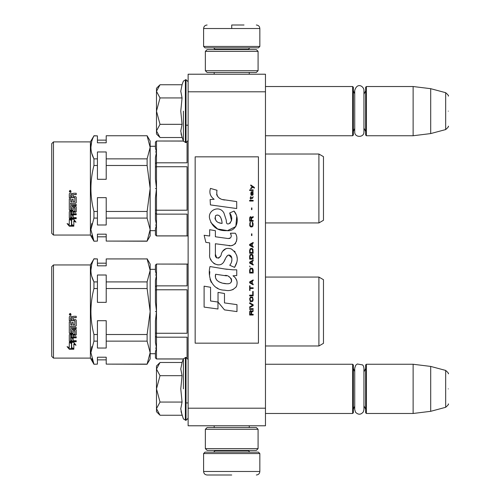 <?xml version="1.0" encoding="UTF-8"?>
<svg xmlns="http://www.w3.org/2000/svg" width="500" height="500" viewBox="0 0 500 500"><rect width="100%" height="100%" fill="white"/><g stroke="black" fill="none" stroke-linecap="round" stroke-linejoin="round"><path stroke-width="0.75" d="M231.719 425.781L235.025 425.781M265.469 74.219L265.469 425.781L188.125 425.781L188.125 74.219L265.469 74.219M188.125 91.8L265.469 91.8M188.125 388.869L188.125 408.2L265.469 408.2M265.469 413.475L352.656 413.475L352.656 364.256L265.469 364.256M352.656 413.475L353.356 412.775L353.356 364.963L352.656 364.256M366.369 413.475L365.662 412.775L365.662 364.963L366.369 364.256L413.125 364.256L413.125 413.475L366.369 413.475L366.369 364.256M430.7 366.419L445.675 370.425L445.675 407.306L430.7 411.319L430.7 366.419L413.125 364.256M448.281 388.869C448.281 369.462 448.281 369.462 448.281 388.869C448.281 408.269 448.281 408.269 448.281 388.869M265.469 135.744L352.656 135.744L352.656 86.525L265.469 86.525M352.656 135.744L353.356 135.037L353.356 87.225L352.656 86.525M366.369 135.744L365.662 135.037L365.662 87.225L366.369 86.525L413.125 86.525L413.125 135.744L366.369 135.744L366.369 86.525M430.7 88.681L445.675 92.694L445.675 129.575L430.7 133.581L430.7 88.681L413.125 86.525M448.281 111.131C448.281 91.731 448.281 91.731 448.281 111.131C448.281 130.538 448.281 130.538 448.281 111.131M159.5 414.731L156.488 411.719L156.488 408.656M156.481 408.656L160.019 415.25L182.056 415.25L180.775 408.8L182.056 402.062L180.775 388.869L182.056 375.675L180.775 368.938L182.056 362.481L160.019 362.481L156.481 369.075L156.481 408.656L160.019 402.062L156.488 388.869L160.019 375.675L182.056 375.675M183.4 388.869L183.4 358.787L183.4 388.869M181.025 411.5L183.4 418.944L186.019 420.331L188.125 418.225M180.775 408.85L180.775 408.462L180.775 408.85M180.775 368.881L180.775 369.275L180.775 368.881M156.488 369.075L156.488 366.012L159.494 363.006M182.056 402.062L160.019 402.062M156.481 369.075L160.019 375.675M159.5 137L156.488 133.988L156.488 130.925M156.481 130.925L160.019 137.519L182.056 137.519L180.775 131.062L182.056 124.325L180.775 111.131L182.056 97.938L180.775 91.2L182.056 84.75L160.019 84.75L156.481 91.344L156.481 130.925L160.019 124.325L156.488 111.131L160.019 97.938L182.056 97.938M183.4 111.131L183.4 141.213L183.4 111.131M181.025 133.769L183.4 141.213L186.019 142.6L188.125 140.488M180.775 131.119L180.775 130.725L180.775 131.119M180.775 91.15L180.775 91.538L180.775 91.15M156.488 91.344L156.488 88.281L159.494 85.269M182.056 124.325L160.019 124.325M156.481 91.344L160.019 97.938M203.594 453.556L205 452.15L258.438 452.15L259.844 453.556L203.594 453.556L203.594 471.481C203.8 473.619 204.975 474.794 207.106 475M231.719 475L207.113 475L231.719 475M259.844 46.444L203.594 46.444L205 47.85L258.438 47.85L259.844 46.444L259.844 28.519C259.637 26.381 258.463 25.206 256.331 25M231.719 25L244.025 25M231.719 25.125L231.719 28.244M256.325 450.387L207.113 450.387L205.35 448.631L205.35 429.294L258.087 429.294L256.325 427.537M256.331 450.387L258.087 448.631L205.35 448.631M256.331 427.537L207.113 427.537L205.35 429.294M256.331 49.612L258.087 51.369L258.087 70.706L256.325 72.463M256.325 49.612L207.113 49.612L205.35 51.369L205.35 70.706L207.113 72.463L256.331 72.463M205.35 70.706L258.087 70.706M205.35 51.369L258.087 51.369M363.944 90.375L363.944 131.894C364.225 137.838 354.444 137.831 354.731 131.894L354.731 90.375C357.519 81.694 364.094 86.775 363.944 90.375L363.944 94.144L365.662 90.744M363.944 131.894L363.944 128.125L365.662 131.525M363.944 368.106L363.944 409.625L363.4 411.794C360.962 414.837 358.35 414.994 355.562 412.262L354.731 409.625L354.731 368.106L355.756 365.213L357.262 363.994L362.656 364.919L363.512 366.163L363.944 368.106L363.944 371.875L365.662 368.475M363.944 409.625L363.944 405.856L365.662 409.256M51.719 356.35L51.719 266.7L53.475 264.944L53.475 358.106L51.719 356.35M53.475 358.106L90.394 358.106L90.394 264.944L53.475 264.944M91.713 276.238L93.944 281.913L93.944 288.538L97.425 288.538L97.425 302.35L106.213 302.35L106.213 288.538L147.113 288.538L150.156 311.525L150.156 349.431M91.769 346.594L90.9 352.606M91.706 358.425L93.944 364.119L90.9 352.625L93.944 341.131L93.944 334.513C89.925 319.269 89.925 303.944 93.944 288.538M90.394 358.106L93.944 364.256L97.425 364.119L97.425 357.212L106.213 357.212L106.213 364.119L147.113 364.119L150.156 352.625L150.156 311.525L147.113 334.513L106.213 334.513L106.213 320.7L97.425 320.7L97.425 334.513L93.944 334.513M150.156 311.525L150.156 270.419L147.113 281.913L106.213 281.913L106.213 275.006L97.425 275.006L97.425 281.913L93.944 281.913C89.925 274.294 89.925 266.631 93.944 258.925L97.425 258.925L97.425 265.831L106.213 265.831L106.213 258.925L147.113 258.925L150.156 270.425M183.331 358.981L156.488 358.981L155.431 357.931L155.431 351.831L156.488 348.081L155.431 348.081L156.488 348.038L155.431 342.456L155.431 333.006L156.488 333.269L156.488 311.562L155.431 311.562L156.488 311.481L155.431 302.15L155.431 286.644L156.488 285.863L156.481 275.006M156.488 348.038L156.488 337.188L187.069 337.188L187.069 357.688M183.35 358.931L156.488 358.931L156.488 348.081M156.488 358.981L155.431 357.887L156.488 358.931M318.906 277.069L323.475 279.706L323.475 343.338L318.906 345.975L318.906 277.069L265.494 277.069L265.469 345.975M71.688 348.25L71.688 343.387L69.3 342.344L73.763 342.344L76.006 345.231L73.831 344.319L73.831 349.062L71.688 348.25M67.081 346.637L69.3 347.512L69.3 342.562L71.444 343.494L71.444 348.344L73.831 349.244L69.331 349.244L67.081 346.637M74.713 320.756L69.3 320.756L69.3 316.887L69.844 316.294L71.794 316.294L72.6 317.169L73.412 316.294L76.225 316.294L76.225 317.7L73.744 317.7L73.2 318.281L73.2 319.656L75.681 319.656L76.225 320.225L76.225 325.681L75.681 326.206L70.6 326.206L70.6 327.456L76.225 327.456L76.225 328.688L70.6 328.688L70.806 332.337L71.9 332.144L71.9 329.969L72.444 329.462L75.681 329.462L76.225 329.969L76.225 334.812L75.681 335.288L73.2 335.288L73.2 336.75L76.225 336.75L76.225 337.837L70.6 337.837L70.6 340.538L71.9 340.706L71.9 338.269L73.2 338.269L73.2 340.706L76.225 340.706L76.225 341.725L69.844 341.725L69.3 341.3L69.3 334.812L69.844 334.344L74.925 334.156L74.713 330.694L73.2 330.887L73.2 333.044L72.656 333.525L69.844 333.525L69.3 333.044L69.3 321.838L70.6 321.838L70.806 324.869L71.9 324.869L71.9 322.481L73.2 322.481L73.2 324.869L74.713 324.869L74.925 320.969M70.175 313.369L71.056 314.356L70.175 315.331L69.294 314.356L70.175 313.369M93.944 258.925L90.394 264.944M91.7 264.625L90.9 270.419M70.369 342.344L71.688 342.906L71.688 343.387M71.688 347.694L73.831 348.494M75.406 344.475L73.831 343.825L73.831 344.319M67.769 346.912L69.331 348.675L69.331 349.244M72.312 348.675L69.331 348.675M69.3 320.613L74.713 320.613M69.3 332.719L69.844 333.525M72.656 333.525L72.656 333.194L69.844 333.194M72.656 333.194L73.2 332.719L73.2 330.887M74.713 330.694L73.412 330.406M74.713 330.406L74.925 330.887M74.925 333.812L74.925 330.594M69.3 340.85L69.844 341.725M76.225 341.269L69.844 341.269M76.225 337.438L70.6 337.438L70.6 337.837M75.681 335.288L75.681 334.925L73.2 334.925L73.2 335.288M75.681 334.925L76.225 334.462M76.225 328.431L70.6 328.688M75.681 326.206L70.6 326.206M75.681 325.988L76.225 325.462M73.2 319.531L73.2 318.281M73.2 318.181L73.744 317.7M76.225 317.606L73.744 317.606M69.3 314.331L70.175 315.275L70.9 314.862M97.425 258.925L93.944 258.788M70.6 336.194L70.6 335.106L71.9 334.925L71.9 336.75L70.6 336.575L70.6 335.106M70.6 317.831L71.9 317.606L71.9 319.656L70.6 319.656L70.6 317.831M69.55 313.975L70.788 313.863L70.244 314.288L70.788 314.756L69.55 314.756L69.55 313.975M70.244 314.513L70.788 314.562M93.944 341.131L97.425 341.131L97.425 334.513M97.425 341.131L97.425 348.038L106.213 348.038L106.213 341.131L147.113 341.131L150.156 352.625L150.156 358.988L147.113 364.119M93.944 364.256L97.425 364.119M106.213 258.925L147.113 258.925M150.156 270.419L150.156 264.062L147.113 258.788M97.425 288.538L97.425 281.913M106.213 288.538L106.213 281.913M147.113 288.538L147.113 281.913M70.806 334.925L70.6 335.469M70.806 335.288L71.9 335.288M70.806 317.606L70.6 317.925M70.806 317.7L71.9 317.7M70.281 313.863L70.788 313.9M69.65 313.863L70 313.9M106.213 341.131L106.213 334.513M147.113 341.131L147.113 334.513M147.113 364.256L106.213 364.119M69.763 314.219L70.013 314.562L70.013 314.175M155.431 333.006L155.431 320.9L156.488 311.562M155.431 286.644L155.431 280.587L156.488 275.006L155.431 275.006L156.488 274.969L155.431 271.212L155.431 265.156L156.488 264.119L155.431 265.119L156.488 264.062L187.069 264.119L187.069 285.863L156.488 285.863L156.488 289.781L155.431 290.038M156.488 274.969L156.488 264.119M156.481 311.481L156.488 289.781L187.069 289.781L187.069 333.269L156.488 333.269L156.488 337.188L155.431 336.4M51.719 233.3L51.719 143.65L53.475 141.894L53.475 235.056L51.719 233.3M53.475 235.056L90.394 235.056L90.394 141.894L53.475 141.894M91.706 153.188L93.944 158.869L93.944 165.487L97.425 165.487L97.425 179.3L106.213 179.3L106.213 165.487L147.113 165.487L150.156 188.475L150.156 226.381M91.769 223.544L90.9 229.556M91.706 235.375L93.944 241.075L90.9 229.581L93.944 218.088L93.944 211.462C89.925 196.219 89.925 180.894 93.944 165.487M90.394 235.056L93.944 241.213L97.425 241.075L97.425 234.169L106.213 234.169L106.213 241.075L147.113 241.075L150.156 229.581L150.156 188.475L147.113 211.462L106.213 211.462L106.213 197.65L97.425 197.65L97.425 211.462L93.944 211.462M150.156 144.706L150.156 147.375L147.113 158.869L106.213 158.869L106.213 151.962L97.425 151.962L97.425 158.869L93.944 158.869C89.925 151.244 89.925 143.581 93.944 135.881L90.394 141.894M188.125 235.938L156.488 235.938L155.431 234.881L155.431 228.787L156.488 225.031L155.431 225.031L156.488 224.994L155.431 219.412L155.431 209.963L156.488 210.219L156.488 188.519L155.431 188.519L156.488 188.438L155.431 179.1L155.431 163.6L156.488 162.812L156.481 151.962M156.488 224.994L156.488 214.137L187.069 214.137L187.069 235.881L156.488 235.881L156.488 225.031M156.488 235.938L155.431 234.844L156.488 235.881M318.906 154.025L323.475 156.662L323.475 220.287L318.906 222.931L318.906 154.025L265.494 154.025L265.469 222.931M71.688 225.206L71.688 220.344L69.3 219.3L73.763 219.3L76.006 222.188L73.831 221.275L73.831 226.012L71.688 225.206M67.081 223.588L69.3 224.469L69.3 219.513L71.444 220.45L71.444 225.3L73.831 226.2L69.331 226.2L67.081 223.588M74.713 197.706L69.3 197.706L69.3 193.837L69.844 193.25L71.794 193.25L72.6 194.125L73.412 193.25L76.225 193.25L76.225 194.65L73.744 194.65L73.2 195.238L73.2 196.606L75.681 196.606L76.225 197.175L76.225 202.631L75.681 203.162L70.6 203.162L70.6 204.412L76.225 204.412L76.225 205.644L70.6 205.644L70.806 209.288L71.9 209.1L71.9 206.919L72.444 206.412L75.681 206.412L76.225 206.919L76.225 211.769L75.681 212.237L73.2 212.237L73.2 213.706L76.225 213.706L76.225 214.788L70.6 214.788L70.6 217.494L71.9 217.656L71.9 215.225L73.2 215.225L73.2 217.656L76.225 217.656L76.225 218.675L69.844 218.675L69.3 218.25L69.3 211.769L69.844 211.294L74.925 211.112L74.713 207.65L73.2 207.844L73.2 209.994L72.656 210.475L69.844 210.475L69.3 209.994L69.3 198.787L70.6 198.787L70.806 201.819L71.9 201.819L71.9 199.431L73.2 199.431L73.2 201.819L74.713 201.819L74.925 197.925M70.175 190.325L71.056 191.306L70.175 192.281L69.294 191.306L70.175 190.325M91.7 141.581L90.9 147.375M70.369 219.3L71.688 219.862L71.688 220.344M71.688 224.65L73.831 225.45M75.406 221.431L73.831 220.775L73.831 221.275M67.769 223.863L69.331 225.631L69.331 226.2M72.312 225.631L69.331 225.631M69.3 197.569L74.713 197.569M69.3 209.669L69.844 210.475M72.656 210.475L72.656 210.144L69.844 210.144M72.656 210.144L73.2 209.669L73.2 207.844M74.713 207.65L73.412 207.362M74.713 207.362L74.925 207.844M74.925 210.769L74.925 207.55M69.3 217.8L69.844 218.675M76.225 218.219L69.844 218.219M76.225 214.394L70.6 214.394L70.6 214.788M75.681 212.237L75.681 211.881L73.2 211.881L73.2 212.237M75.681 211.881L76.225 211.419M76.225 205.381L70.6 205.644M75.681 203.162L70.6 203.162M75.681 202.938L76.225 202.419M73.2 196.488L73.2 195.238M73.2 195.131L73.744 194.65M76.225 194.562L73.744 194.562M69.3 191.287L70.175 192.225L70.9 191.812M93.944 135.881L97.425 135.881L93.944 135.744M147.113 135.881L150.156 147.375L150.156 141.012L147.113 135.744L106.213 135.744L147.113 135.744M97.425 135.881L97.425 142.787L106.213 142.787L106.213 135.881M70.6 213.15L70.6 212.056L71.9 211.881L71.9 213.706L70.6 213.525L70.6 212.056M70.6 194.781L71.9 194.562L71.9 196.606L70.6 196.606L70.6 194.781M69.55 190.925L70.788 190.819L70.244 191.238L70.788 191.706L69.55 191.706L69.55 190.925M70.244 191.469L70.788 191.513M93.944 218.088L97.425 218.088L97.425 211.462M97.425 218.088L97.425 224.994L106.213 224.994L106.213 218.088L147.113 218.088L150.156 229.581L150.156 235.938L147.113 241.075M93.944 241.213L97.425 241.075M97.425 165.487L97.425 158.869M106.213 165.487L106.213 158.869M147.113 165.487L147.113 158.869M150.156 188.475L150.156 147.375M70.806 211.881L70.6 212.419M70.806 212.237L71.9 212.237M70.806 194.562L70.6 194.881M70.806 194.65L71.9 194.65M70.281 190.819L70.788 190.856M69.65 190.819L70 190.856M106.213 218.088L106.213 211.462M147.113 218.088L147.113 211.462M147.113 241.213L106.213 241.075M69.763 191.169L70.013 191.513L70.013 191.131M155.431 209.963L155.431 197.85L156.488 188.519M155.431 163.6L155.431 157.544L156.488 151.962L155.431 151.962L156.488 151.919L155.431 148.169L155.431 142.113L156.488 141.069L155.431 142.069L156.488 141.019L183.35 141.069M156.488 151.919L156.488 141.069M156.481 188.438L156.488 166.731L155.431 166.994M187.069 142.312L187.069 162.812L156.488 162.812L156.488 166.731L187.069 166.731L187.069 210.219L156.488 210.219L156.488 214.137L155.431 213.356M254.363 188.156L254.363 187.419L250.769 184.963L250.769 185.7L252.344 186.806L250.769 188.156L250.769 188.894L252.862 187.175L254.363 188.156M253.162 315.038L253.162 314.3L251.594 314.3L251.594 312.213L253.162 311.231L253.162 310.369L251.444 311.475L250.994 310.619L250.244 310.619L249.725 311.475L249.65 315.038L253.162 315.038M249.65 309.387L253.162 309.387L253.162 308.65L249.65 308.65L249.65 309.387M249.65 307.669L253.162 305.706L253.162 304.719L249.65 302.756L249.65 303.494L252.712 305.212L249.65 306.931L249.65 307.669M249.65 298.825L250.175 301.406L250.844 301.775L252.638 301.406L253.162 299.806L252.638 297.231L250.469 296.981L249.65 298.825M249.65 295.138L249.65 295.875L253.162 295.875L253.162 291.456L252.712 291.456L252.712 295.138L249.65 295.138M253.162 280.644L253.162 279.906L249.65 281.875L249.65 282.856L253.162 284.825L253.162 284.088L252.269 283.594L252.269 281.137L253.162 280.644M252.638 268.488L251.969 268.119L250.175 268.488L249.65 270.081L249.65 273.031L253.162 273.031L253.162 270.081L252.638 268.488M250.175 267.137L249.65 266.031L250.175 267.137M249.65 263.081L253.162 265.044L253.162 264.312L252.269 263.819L252.269 261.363L253.162 260.869L253.162 260.131L249.65 262.1L249.65 263.081M252.938 255.1L251.969 254.237L250.175 254.606L249.65 256.2L249.65 259.15L253.162 259.15L252.938 255.1M252.938 249.2L251.969 248.344L250.175 248.713L249.65 250.306L249.65 253.256L253.162 253.256L252.938 249.2M251.894 235.569L251.894 233.85L251.519 233.85L251.519 235.569L251.894 235.569M249.65 201.05L253.162 201.05L253.162 200.312L249.65 200.312L249.65 201.05M253.088 192.825L252.787 192.331L253.162 191.469L251.144 191.838L250.769 193.925L251.219 195.4L251.219 192.456L251.594 192.331L251.669 194.419L252.269 195.4L253.012 194.913L253.088 192.825M250.025 285.806L249.65 285.806L249.65 290.475L250.025 290.475L250.025 288.506L253.162 288.506L253.162 287.769L250.025 287.769L250.025 285.806M253.162 242.444L249.65 244.412L249.65 245.394L253.162 247.356L253.162 246.625L252.269 246.131L252.269 243.675L253.162 243.181L253.162 242.444M252.569 198.35L253.162 196.631L252.419 197.738L251.069 197.738L250.769 196.381L250.769 197.738L250.175 197.738L250.175 198.35L250.769 198.35L250.769 199.331L251.069 198.35L252.569 198.35M252.638 222.3L252.269 222.181L252.638 225.494L251.969 226.231L250.319 225.863L250.1 223.9L250.544 222.181L249.875 222.794L249.725 225.619L250.469 226.844L251.969 226.969L252.938 226.106L253.162 223.9L252.638 222.3M253.162 220.456L251.594 220.456L251.594 218.369L253.162 217.387L253.162 216.531L251.444 217.631L250.994 216.775L250.244 216.775L249.725 217.631L249.65 221.194L253.162 221.194L253.162 220.456M251.894 209.65L251.894 207.931L251.519 207.931L251.519 209.65L251.894 209.65M253.162 190.487L253.162 189.875L249.65 189.875L249.65 190.487L253.162 190.487M224.731 200.019C218.512 199.231 215.938 195.981 217.006 190.275L210.469 188.406C209.05 192.844 210.275 196.475 214.137 199.3L210.119 199.525L210.419 204.913L236.7 208.538L236.7 201.581L222.288 199.506M234.031 211.056L229.694 212.969C232.606 217.069 232.431 220.619 229.156 223.619C226.438 224.894 226.319 222.375 226.281 220.212L223.906 212.938C219.213 204.381 206.3 210.812 210.031 219.825C212.662 227.469 218.25 231.075 226.788 230.65C237.744 231.962 239.95 217.662 234.031 211.056L236.006 214.462M215.381 254.219L215.381 243.744L227.881 245.375C235.344 247.8 239.294 238.738 235.287 233.219L230.406 233.219C232.1 236.519 231.25 238.287 227.856 238.512L215.375 236.769L215.375 230.688L209.669 229.7L209.669 236.025L204.137 235.269L205.863 242.362L209.669 242.881L209.669 254.219C208.156 262.206 220.506 269.762 224.356 260.8C225.512 258.244 228.081 252.456 231.275 256.4C232.45 259.6 231.938 262.55 229.744 265.262L234.562 267.381C239.044 259.975 237.95 253.825 231.281 248.931C226.456 247.444 223.137 249.069 221.319 253.819C221.262 258.4 214.525 259.875 215.381 254.219L216.781 257.987M233.006 269.825L224.431 268.944L210 266.537C207.294 276.994 212.188 290.188 224.731 290.181C229.6 291.3 233.5 290.056 236.431 286.462C237.987 282.031 236.85 278.475 233.006 275.794L236.744 275.581L236.744 269.825L233.006 269.825M218.031 292.394L218.031 302.05L224.481 309.887L236.975 311.594L236.975 304.637L224.488 302.913L224.488 293.506L218.031 292.394M204.106 307.1L217.963 308.994L217.963 302.038L210.562 300.994L210.562 287.288L204.106 286.169L204.106 307.1M258.438 156.838L195.156 156.838L195.156 343.162L258.438 343.162L258.438 156.838M220.744 198.931L219.438 198.119M217.325 196.125L216.6 194.288M210.075 193.831L210.406 194.731M229.694 212.969L231.569 220.881M230.5 222.887L229.088 223.637M210.8 222.5L217.631 228.975L227.525 230.631L235.819 226.544L236.7 216.769M234.562 267.381L236.881 262.069M237.144 258.006L236.838 255.731M235.131 251.931L234.444 251.069M226.125 248.55L222.756 251.163M220.125 256.425L219.331 257.6M218.981 257.9L218.238 258.219M223.762 262.025L225.306 259.106M226.656 256.456L227.044 255.944M227.688 255.4L228.544 255.062M228.819 255.031L231.863 257.975M231.912 259.769L231.619 261.506M210.562 258.944L211.231 260.419M213.65 263.275L215.075 264.119M217.369 264.794L218.444 264.887M221.044 264.456L222.575 263.475M230.406 233.219L231.188 235.306M230.025 238.312L228.669 238.55M228.85 245.475L229.969 245.525M231.819 245.444L233.194 245.05M234.75 244.156L235.65 243.269M236.506 241.294L236.794 238.556M227.275 269.344L224.994 269.031M230.875 290.163L233.206 289.519M236.094 287.087L236.675 285.825M237.125 283.256L237.094 282.131M236.887 280.863L235.431 277.925M209.812 271.656L209.562 274.9M210.062 279.262L211.25 282.362M216.625 287.719L217.975 288.425M221.219 223.294L219.106 222.706M216.344 221.169L215.019 218.744M214.975 218.481L215.606 215.569C220.281 213.363 221.975 219.856 222.087 223.431C216.681 222.925 214.525 220.306 215.606 215.569M217.094 215.006L218.356 215.219M219.725 216.056L220.694 217.556M221.175 218.781L221.612 220.35M224.731 275.512C230.581 274.35 235.056 284.119 227.169 283.756C221.8 283.75 213.762 281.181 215.625 274.256L226.513 275.869M228.881 276.737L229.494 277.087M231.019 278.369L231.544 279.481M231.65 280.394L231.581 280.944M231.544 281.569L230.45 283M228.456 283.75L228 283.775M226.031 283.644L223.463 283.275M221.656 282.869L218.844 281.806M216.8 280.25L215.637 278.012M215.481 276.675L215.525 275.175M251.144 314.3L250.025 314.3L250.025 311.969L250.469 311.231L251.069 311.6L251.144 314.3M250.1 298.825L250.544 297.719L252.269 297.719L252.712 298.825L252.494 300.669L250.544 300.912L250.1 298.825M251.969 281.262L251.969 283.469L249.95 282.369L251.969 281.262M250.1 270.081L250.544 268.975L252.269 268.975L252.712 272.294L250.1 272.294L250.1 270.081M251.969 261.488L251.969 263.694L249.95 262.587L251.969 261.488M250.1 256.2L250.544 255.1L252.269 255.1L252.712 258.412L250.1 258.412L250.1 256.2M250.1 250.306L250.544 249.2L252.269 249.2L252.712 252.519L250.1 252.519L250.1 250.306M252.344 192.331L252.862 193.438L252.569 194.788L251.894 193.681L251.894 192.331L252.344 192.331M251.969 243.8L251.969 246.006L249.95 244.9L251.969 243.8M251.144 220.456L250.025 220.456L250.025 218.125L250.469 217.387L251.069 217.756L251.144 220.456M186.019 388.869L186.019 420.331M182.056 362.481L183.4 358.787L186.019 357.4L186.012 388.869M185.381 357.4L185.381 420.331M186.012 111.131L186.019 142.6M182.056 84.75L183.4 81.056L186.019 79.669L186.019 111.131M185.381 79.669L185.381 142.6M215.019 450.387L215.019 450.744L248.419 450.744L249.825 452.15M259.844 453.556L259.844 471.481L203.594 471.481M248.419 49.612L248.419 49.256L215.019 49.256L213.612 47.85M203.594 46.444L203.594 28.519L259.844 28.519M186.019 402.931L188.125 402.931M354.731 406.144L353.356 409.256M354.731 371.587L353.356 368.475M430.7 411.319L413.125 413.475M445.675 370.425C448.131 372.606 449 373.738 448.281 373.825M445.675 407.306C448.131 405.125 449 403.994 448.281 403.913M186.019 125.194L188.125 125.194M354.731 128.412L353.356 131.525M354.731 93.856L353.356 90.744M430.7 133.581L413.125 135.744M445.675 92.694C448.131 94.875 449 96.006 448.281 96.088M445.675 129.575C448.131 127.394 449 126.263 448.281 126.175M186.019 357.4L188.125 359.513M186.019 79.669L188.125 81.775M214.175 425.781L214.175 427.537M249.262 425.781L249.262 427.537M248.419 450.387L248.419 450.744M215.019 450.744L213.612 452.15M259.844 471.481C259.637 473.619 258.463 474.794 256.331 475M214.175 74.219L214.175 72.463M249.262 74.219L249.262 72.463M215.019 49.612L215.019 49.256M248.419 49.256L249.825 47.85M203.594 28.519C203.8 26.381 204.975 25.206 207.106 25M258.087 448.631L258.087 429.294M155.431 353.713L150.156 353.713M318.906 345.975L265.494 345.975M323.475 301.45L323.475 321.594M106.213 263.181L97.425 263.181M106.213 359.862L97.425 359.862M155.431 269.337L150.156 269.337M188.125 264.062L156.488 264.062M155.431 230.662L150.156 230.662M318.906 222.931L265.494 222.931M323.475 178.406L323.475 198.55M106.213 140.137L97.425 140.137M106.213 236.819L97.425 236.819M155.431 146.287L150.156 146.287M183.331 141.019L156.488 141.019"/></g></svg>
